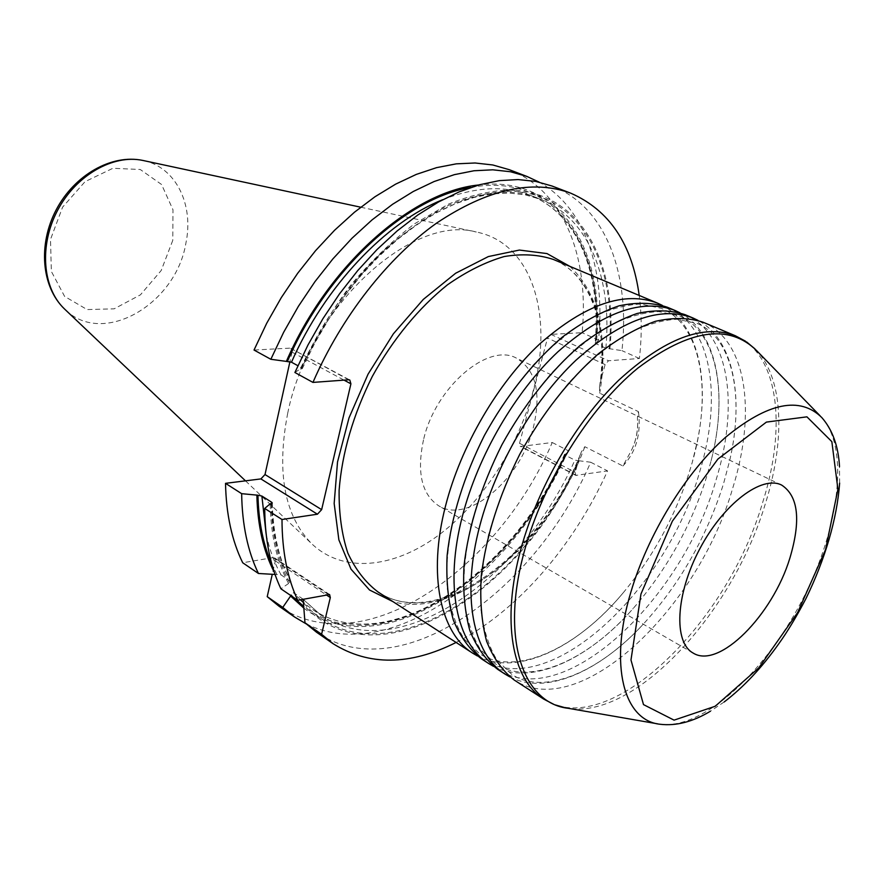 <?xml version="1.0" encoding="UTF-8"?>
<svg xmlns="http://www.w3.org/2000/svg" width="884" height="884" viewBox="0 0 884 884"><rect width="100%" height="100%" fill="white"/><g stroke="black" fill="none" stroke-linecap="round" stroke-linejoin="round"><path stroke-width="0.66" stroke-dasharray="4.42 3.31" d="M509.261 169.684C564.136 190.557 589.551 257.785 582.092 332.704L550.854 334.362L547.528 338.042L519.538 443.282L520.201 446.287L521.007 446.409L552.246 442.508C498.001 569.815 362.738 664.315 278.957 606.181M328.119 594.313L273.046 557.605L274.537 557.87L275.322 560.854L272.272 574.302M273.046 557.605L242.713 562.765M348.639 379.788L290.869 348.406L292.04 352.141L289.941 361.633M289.687 348.152L254.028 350.042M287.72 413.182C276.327 472.277 284.35 515.814 311.776 543.793C343.069 573.561 392.827 568.313 436.829 536.489C480.907 504.366 517.715 448.354 533.074 391.192C553.903 316.417 532.5 243.034 476.288 232.006C411.635 213.751 308.803 307.499 287.72 413.182M303.853 608.148C381.347 666.801 512.123 577.086 565.793 454.022L564.511 454.387L565.285 455.216L574.865 460.155L578.843 460.741C521.814 592.888 376.352 685.233 303.621 604.954M306.063 623.806C390.861 666.381 515.538 572.6 568.114 450.652L565.793 454.022M303.168 599.219L293.532 592.656L290.88 595.606M578.843 460.741L590.7 462.233C535.063 591.761 399.48 689.664 316.56 632.248M456.1 642.458C516.842 612.004 573.937 545.627 607.551 470.885L575.804 475.382L575.219 472.354L579.053 458.531C541.207 548.224 455.282 619.43 392.949 601.628M590.7 462.233L607.551 470.885M569.849 266.36C596.225 291.179 606.656 328.682 601.164 378.882L605.131 364.584L608.501 360.76L639.408 358.495C641.906 336.34 641.828 315.323 639.198 295.444M601.164 378.882L599.529 386.728L599.706 393.192L638.458 411.646C637.441 414.795 637.187 418.574 637.684 423.005C637.707 433.503 635.32 443.193 630.513 452.078L622.911 466.001L584.821 446.707L581.296 452L579.053 458.531M552.246 442.508L568.114 450.652M477.393 655.95C517.317 677.243 577.584 647.751 623.651 592.258C655.552 553.616 678.448 510.223 692.338 462.078L697.642 439.834C709.962 378.893 697.995 324.074 662.348 305.4M667.232 307.201C712.073 325.666 722.526 397.667 699.631 471.923C666.481 591.164 547.561 702.714 481.625 658.967M493.471 666.326C531.328 686.304 587.993 659.906 633.154 608.512C666.845 569.804 691.465 525.483 707.023 475.548L711.112 460.752C728.051 394.463 717.852 332.782 679.995 312.814M684.956 314.627C729.455 332.959 739.333 405.259 716.051 479.979C682.238 599.916 563.218 712.802 497.769 669.398M509.825 676.879C545.804 695.664 599.253 671.851 643.375 624.071C679.918 583.915 706.648 537.107 723.554 483.67L729.731 460.398C744.262 397.004 733.753 339.445 697.94 320.351M702.99 322.196C747.135 340.373 756.406 412.972 732.714 488.167C698.25 608.811 579.119 723.046 514.201 680.017M423.502 439.889C416.596 472.487 421.69 494.476 438.762 505.847C468.166 524.422 520.753 479.139 533.361 427.425C541.505 393.137 535.936 370.076 516.643 358.252C488.465 342.02 435.359 387.059 423.502 439.889M638.458 411.646C641.265 433.889 636.082 452.011 622.911 466.001M274.294 572.268L275.465 574.478L281.123 574.931L291.068 581.76L280.913 588.81M288.449 583.241C276.913 561.782 270.824 535.317 270.195 503.825M552.003 186.016C606.28 206.679 630.447 274.637 621.938 350.639L605.871 348.174L595.938 343.677L595.098 343.025L596.38 342.738C605.883 251.056 560.312 174.601 478.631 184.988M294.902 372.495L300.251 368.982C314.439 339.224 331.168 311.4 350.44 285.51C370.794 261.31 392.253 240.68 414.806 223.652L448.663 204.038C471.073 194.955 492.377 190.237 512.598 189.894C582.247 193.64 618.06 264.581 609.916 348.849M300.251 368.982L302.328 368.54L297.908 365.711M596.38 342.738L598.534 340.108C605.684 270.659 585.44 207.806 539.107 182.115M598.534 340.108L582.092 332.704M639.408 358.495L621.938 350.639M565.053 454.122C511.394 576.976 380.463 666.094 303.731 606.413M294.018 597.75L291.101 594.623M565.285 455.216C512.908 574.07 388.01 661.221 311.488 608.722L304.052 603.065M300.361 599.772L293.532 592.656M303.61 599.783L320.881 615.131C397.203 667.453 522.168 579.528 574.865 460.155M303.986 603.396C375.943 684.161 521.162 592.567 578.103 460.851M584.821 446.707C546.931 550.975 440.63 633.563 378.009 591.96C437.304 632.016 541.748 554.224 581.307 452M599.529 386.728C608.568 327.334 591.661 275.178 553.428 259.476C594.037 276.283 610.49 331.787 599.706 393.192M576.6 475.504L521.007 446.409M519.538 443.282L575.219 472.354M172.767 240.371L161.186 270.526L140.434 294.836L114.158 308.825L87.14 309.577L64.609 296.416L51.349 271.421L50.51 239.42L62.587 207.165L85.052 181.651L112.931 168.28L140.269 169.507L161.573 184.502L172.999 209.817L172.767 240.371M143.573 160.59C176.093 167.352 194.016 204.867 185.905 243.089C176.026 304.218 102.909 347.191 65.029 309.466M543.66 699.067C607.595 741.4 726.88 624.723 762.549 502.819C786.97 426.784 778.815 353.666 735.344 335.754M754.914 348.849L756.925 350.915C783.776 379.811 785.246 441.171 765.168 504.333C732.737 612.391 635.706 719.046 568.346 708.316L565.506 707.83M657.619 723.841L659.983 724.25C702.106 729.864 763.279 674.282 800.948 602.601C838.861 531.041 850.209 449.16 821.8 417.557L820.12 415.845M605.131 364.584L547.528 338.042M275.322 560.854L326.041 594.722M292.04 352.141L344.031 380.131M276.769 574.246L271.896 564.379M281.123 574.931C274.46 563.152 269.476 549.583 266.15 534.234M271.686 503.593C272.615 534.544 278.924 560.456 290.637 581.341M271.266 503.681C271.94 535.185 278.106 561.627 289.742 582.998M609.175 348.893C617.165 265.178 581.473 194.834 512.278 191.176C492.189 191.53 471.028 196.215 448.774 205.243C426.254 216.768 404.043 232.348 382.153 251.984C350.086 283.985 322.03 324.472 301.333 368.915M605.871 348.174C612.325 279.145 589.407 218.359 540.312 199.254C473.901 168.082 355.014 244.017 301.665 367.755M442.63 199.729C475.526 186.789 504.554 185.253 529.715 195.11C578.954 214.26 602.159 274.891 595.938 343.677M470.774 187.452C556.224 171.264 605.441 248.669 595.639 342.782M550.854 334.362L608.501 360.76M564.556 454.277C512.201 573.716 386.662 660.746 311.488 608.722L320.881 615.131L303.311 599.363M575.804 475.382L520.201 446.287M245.487 480.841L311.776 543.793M360.694 207.199L476.288 232.006M623.651 592.258C576.213 649.751 514.245 677.133 479.238 653.42L464.144 638.955C455.868 625.761 450.254 608.977 447.293 588.611C443.923 545.351 457.172 488.543 484.366 435.558C498.952 409.646 515.295 386.065 533.406 364.849C552.069 345.534 570.865 330.108 589.783 318.56C608.258 309.511 625.275 304.671 640.845 304.052L661.309 308.35C700.647 323.864 713.012 390.463 692.338 462.078M711.112 460.752C728.858 392.153 716.029 330.428 678.934 315.776L658.668 311.588C643.198 312.295 626.237 317.245 607.772 326.45C588.843 338.185 570.014 353.81 551.273 373.357C533.085 394.828 516.632 418.64 501.913 444.818C488.609 471.747 478.244 498.775 470.796 525.903C465.238 552.401 462.962 576.766 463.967 599.009C466.785 619.452 472.277 636.248 480.421 649.42L495.327 663.785C528.356 686.128 586.545 661.884 633.154 608.512M729.731 460.398C745.013 394.651 731.919 337.191 696.868 323.323L676.812 319.246C661.442 320.041 644.535 325.124 626.093 334.495C607.153 346.406 588.291 362.252 569.473 382.032C551.196 403.745 534.643 427.812 519.792 454.243C506.355 481.415 495.836 508.676 488.222 536.024C482.509 562.721 480.089 587.241 480.94 609.584C483.625 630.104 488.974 646.933 496.985 660.072L511.681 674.326C542.909 695.432 597.717 673.796 643.375 624.071M553.903 704.393L555.174 704.891M745.521 341.213L746.66 341.975M724.184 701.962L710.427 711.211M839.634 483.139L839.513 466.564M781.677 485.095L516.643 358.252M693.078 653.011L438.762 505.847M637.684 423.005C637.552 433.79 635.165 443.481 630.513 452.078M274.537 557.87L329.599 594.545M291.068 581.76C279.311 560.776 273.057 534.533 272.294 503.04M302.273 368.683L314.594 343.5L328.682 319.29L344.329 296.416L361.258 275.244L379.203 256.062L397.888 239.133L417.005 224.669L436.265 212.845L455.393 203.74L474.1 197.419L492.145 193.883L509.317 193.066L525.416 194.9L540.312 199.254L529.715 195.11C578.18 213.895 601.385 274.173 595.087 343.147M290.869 348.406L349.81 380.021"/><path stroke-width="1.33" d="M789.832 558.257C772.605 615.187 718.913 669.608 693.078 653.011C673.431 642.414 675.608 594.368 699.631 549.141C723.41 503.769 761.831 474.863 781.677 485.095C798.385 496.079 801.103 520.455 789.832 558.257M290.88 595.606L282.769 607.418L294.449 616.921L278.957 606.181L267.222 596.656L272.272 574.302M271.896 564.379C263.222 544.82 258.581 521.759 257.951 495.217L241.652 493.67C242.139 524.764 247.741 551.373 258.448 573.484L242.713 562.765C231.895 540.71 226.16 514.234 225.519 483.338L260.89 478.918L265.012 474.542L289.941 361.633M270.847 359.28L254.028 350.042L266.692 323.301L281.322 297.577L297.698 273.244L315.544 250.702L334.583 230.249L354.484 212.204L374.949 196.767L395.667 184.126L416.309 174.402L436.608 167.64L456.277 163.849L475.084 162.988L492.808 164.977L509.261 169.684L526.864 176.413L510.477 171.739L492.797 169.816L474.012 170.756L454.343 174.656L434.033 181.563L413.347 191.452L392.573 204.281L372.031 219.917L352.031 238.205L332.892 258.89L314.925 281.698L298.416 306.284L283.654 332.285L270.847 359.28L286.361 361.401C327.865 265.233 412.143 191.375 478.631 184.988M290.748 596.17L303.853 608.148M294.449 616.921L306.063 623.806M639.198 295.444C632.237 244.249 609.441 210.171 570.81 193.209C532.422 179.098 487.703 189.054 436.663 223.066C387.855 257.642 341.401 316.803 312.947 382.407L348.639 379.788L349.81 380.021L350.915 383.822L321.643 509.648L317.433 514.212L281.996 519.505C282.084 551.097 287.333 578.025 297.742 600.291L329.599 594.545L330.318 597.573L321.588 634.281L333.113 643.718L316.56 632.248L304.969 622.778L303.168 599.219M333.113 643.718C368.926 666.028 409.922 665.619 456.1 642.458M321.588 634.281L304.969 622.778M282.769 607.418L267.222 596.656M662.348 305.4L657.641 303.179C624.557 290.582 585.374 304.052 540.102 343.6C497.67 383.059 460.807 446.122 445.569 505.825C427.502 575.362 440.497 633.364 472.907 653.32L477.393 655.95M488.896 663.663L481.625 658.967C469.724 649.784 460.288 636.823 453.348 620.06C448.077 601.308 446 579.738 447.138 555.373C451.459 516.466 463.857 476.531 484.355 435.558C505.979 396.231 533.207 361.998 562.246 337.191C581.727 322.505 600.689 312.041 619.154 305.798C636.911 302.074 652.933 302.538 667.232 307.201L675.21 310.538C642.348 298.052 603.231 311.82 557.848 351.854C515.284 391.8 478.111 455.481 462.553 515.615C444.099 585.672 456.719 643.861 488.896 663.663L493.471 666.326M679.995 312.814L675.21 310.538M505.162 674.183L497.769 669.398C485.957 660.282 476.642 647.32 469.824 630.535C464.686 611.717 462.752 590.059 464.034 565.561C468.586 526.411 481.205 486.167 501.902 444.818C523.726 405.126 551.086 370.518 580.202 345.39C599.706 330.506 618.667 319.875 637.099 313.488C654.812 309.654 670.757 310.03 684.956 314.627L693.078 318.03C660.459 305.643 621.408 319.721 575.915 360.263C533.229 400.695 495.747 465.006 479.846 525.582C461.006 596.17 473.227 654.547 505.162 674.183L509.825 676.879M697.94 320.351L693.078 318.03M514.201 680.017C502.488 670.945 493.283 658.005 486.598 641.198C481.592 622.325 479.813 600.579 481.25 575.937C486.034 536.544 498.885 495.979 519.792 454.243C541.793 414.176 569.307 379.192 598.479 353.744C618.004 338.649 636.977 327.842 655.364 321.323C673.022 317.356 688.901 317.643 702.99 322.196L735.344 335.754C703.344 323.632 664.47 338.439 618.745 380.197C575.793 421.801 537.571 487.603 520.864 549.229C501.073 621.043 512.322 679.862 543.66 699.067L514.201 680.017M241.652 493.67L225.519 483.338M257.951 495.217L261.885 496.046L271.653 502.234L272.294 503.007L270.195 503.825L264.714 508.433L281.996 519.505M297.742 600.291L280.913 588.81C270.382 566.611 264.979 539.815 264.714 508.433M258.448 573.484L275.046 574.456M256.868 495.36C257.598 525.571 263.41 551.207 274.294 572.268M312.947 382.407L294.902 372.495L307.908 345.125L322.881 318.748L339.567 293.775L357.711 270.603L377.004 249.564L397.126 230.956L417.778 215.011L438.619 201.917L459.349 191.795L479.68 184.701L499.338 180.634L518.079 179.562L535.693 181.408L552.003 186.016L570.81 193.209M286.361 361.401L291.477 362.208L297.908 365.711M539.107 182.115L526.864 176.413M640.966 593.993L630.977 660.005L643.497 704.603L674.072 720.14L715.222 706.261L758.837 667.807L797.633 612.535L825.546 549.682L837.921 489.239L831.855 441.657L806.926 416.839L766.406 422.099L717.896 459.072L672.37 521.162L640.966 593.993M303.731 606.413L294.018 597.75M304.052 603.065L300.361 599.772M303.124 599.23L303.61 599.783M392.949 601.628L369.501 589.982L351.014 569.174L338.87 539.881L334.163 503.471L337.522 461.956L349.014 417.889L368.053 374.186L393.38 333.809L423.27 299.444L455.647 273.233L488.355 256.57L519.383 250.061L546.997 253.575L569.849 266.36M472.907 653.32L378.009 591.96C365.545 582.512 355.478 569.528 347.81 552.997C341.765 534.621 338.87 513.714 339.113 490.266C342.042 452.951 353.103 415.016 372.308 376.429C392.706 339.478 418.994 307.588 447.525 284.781C466.752 271.344 485.647 261.929 504.223 256.548C522.201 253.553 538.599 254.526 553.428 259.476L657.641 303.179M65.029 309.466L64.433 308.903C42.509 288.118 38.929 245.509 57.571 210.37C76.046 175.154 113.24 154.048 142.777 160.424L143.573 160.59M657.619 723.841L568.346 708.316C522.842 703.41 500.09 638.48 524.455 550.942C543.196 481.791 589.175 408.088 637.74 368.208C689.564 329.124 729.289 323.356 756.925 350.915L820.12 415.845M839.513 466.564C838.364 446.055 832.463 429.723 821.8 417.557C799.943 396.021 767.898 402.574 725.654 437.204C686.017 472.211 647.773 534.5 630.756 592.501C608.722 665.873 623.96 720.471 659.983 724.25C676.039 726.184 692.857 721.841 710.427 711.211M326.041 594.722L330.318 597.573M344.031 380.131L350.915 383.822M321.643 509.648L265.012 474.542M260.89 478.918L317.433 514.212M266.15 534.234L261.885 496.046M271.653 502.234L271.686 503.593M291.477 362.208C324.914 286.217 385.833 222.293 442.63 199.729M287.444 361.335C327.168 269.786 406.043 197.928 470.774 187.452M245.487 480.841L64.433 308.903C41.294 286.703 38.001 244.183 56.267 209.685C74.433 175.142 111.395 153.849 142.777 160.424L360.694 207.199M543.66 699.067L553.903 704.393M735.344 335.754L745.521 341.213M565.506 707.83L555.174 704.891M754.914 348.849L746.66 341.975M724.184 701.962C743.466 687.222 761.577 667.95 778.506 644.16C787.379 631.861 796.55 616.612 806.042 598.413C825.104 559.218 837.026 518.897 839.634 483.139"/></g></svg>
